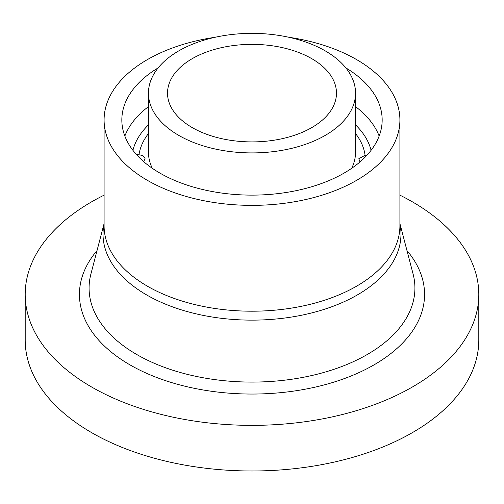<?xml version="1.0" encoding="UTF-8"?>
<svg xmlns="http://www.w3.org/2000/svg" width="504" height="504" viewBox="0 0 504 504"><rect width="100%" height="100%" fill="white"/><g stroke="black" fill="none" stroke-linecap="round" stroke-linejoin="round"><path stroke-width="0.76" d="M143.728 161.689L145.177 158.061L142.191 155.408L136.156 154.237M367.214 154.942L365.079 155.289L358.823 158.722L359.988 161.929M311.73 58.647A84.477 48.768 0 0 0 219.675 48.075A84.477 48.768 0 0 0 167.523 93.133A84.477 48.768 0 0 0 192.27 127.619A84.477 48.768 0 0 0 284.325 138.19A84.477 48.768 0 0 0 336.477 93.133A84.477 48.768 0 0 0 311.73 58.647M104.089 195.155A226.8 130.939 0 0 0 25.2 294.418L25.2 340.043A226.8 130.939 0 0 0 91.627 432.634A226.8 130.939 0 0 0 338.795 461.021A226.8 130.939 0 0 0 478.8 340.043L478.8 294.418A226.8 130.939 0 0 0 412.373 201.827A226.8 130.939 0 0 0 399.911 195.155M25.2 294.418A226.8 130.939 0 0 0 91.627 387.009A226.8 130.939 0 0 0 338.795 415.397A226.8 130.939 0 0 0 478.8 294.418M215.183 37.264A147.911 85.397 0 0 0 104.089 119.971A147.911 85.397 0 0 0 147.407 180.356A147.911 85.397 0 0 0 308.606 198.866A147.911 85.397 0 0 0 399.911 119.971A147.911 85.397 0 0 0 356.593 59.585A147.911 85.397 0 0 0 288.817 37.264M158.13 67.914A130.164 75.146 0 0 0 121.836 119.971A130.164 75.146 0 0 0 159.963 173.111A130.164 75.146 0 0 0 301.814 189.403A130.164 75.146 0 0 0 382.164 119.971A130.164 75.146 0 0 0 345.87 67.914M178.788 135.406A103.54 59.781 0 0 0 291.621 148.365A103.54 59.781 0 0 0 355.541 93.133A103.54 59.781 0 0 0 325.212 50.866A103.54 59.781 0 0 0 212.379 37.907A103.54 59.781 0 0 0 148.459 93.133A103.54 59.781 0 0 0 178.788 135.406M97.026 250.595A172.563 99.628 0 0 0 129.975 364.871A172.563 99.628 0 0 0 352.327 375.48A172.563 99.628 0 0 0 406.974 250.595M104.089 223.6L90.909 273.987A162.918 94.059 0 0 0 136.798 354.539A162.918 94.059 0 0 0 325.439 371.99A162.918 94.059 0 0 0 413.091 273.987L399.911 223.6M104.089 223.864A148.976 86.014 0 0 0 146.658 294.941A148.976 86.014 0 0 0 317.129 311.478A148.976 86.014 0 0 0 399.911 223.864M104.089 119.971L104.089 225.805A147.911 85.397 0 0 0 147.407 286.19A147.911 85.397 0 0 0 308.606 304.7A147.911 85.397 0 0 0 399.911 225.805L399.911 119.971M148.459 106.634A130.164 75.146 0 0 0 124.86 136.074M148.459 124.866A120.305 69.457 0 0 0 132.924 150.324M148.459 133.528A113.4 65.47 0 0 0 139.01 154.659M148.459 93.133L148.459 152.177A103.54 59.781 0 0 0 152.284 168.273M351.716 168.273A103.54 59.781 0 0 0 355.541 152.177L355.541 93.133M371.076 150.324A120.305 69.457 0 0 0 355.541 124.866M365.079 155.289A113.4 65.47 0 0 0 355.541 133.528M379.14 136.074A130.164 75.146 0 0 0 355.541 106.634"/></g></svg>
